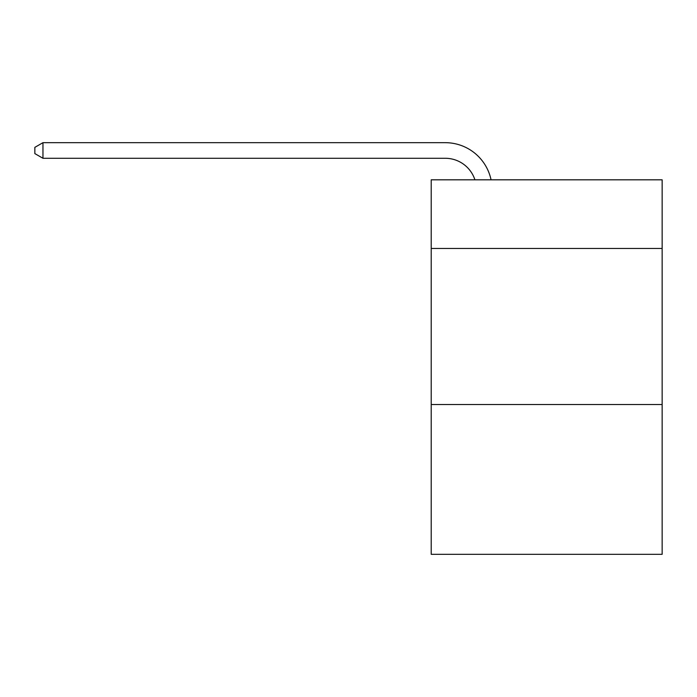 <?xml version="1.0" encoding="UTF-8"?>
<svg xmlns="http://www.w3.org/2000/svg" width="697" height="697" viewBox="0 0 697 697"><rect width="100%" height="100%" fill="white"/><g stroke="black" fill="none" stroke-linecap="round" stroke-linejoin="round"><path stroke-width="1.05" d="M662.15 248.472L662.15 179.817L431.208 179.817L431.208 248.472L662.15 248.472L662.15 554.324L431.208 554.324L431.208 248.472M662.15 404.521L431.208 404.521M445.244 158.28A31.208 31.208 -32.5 0 1 474.918 179.817A31.208 31.208 -36.6 0 0 445.244 158.28L42.961 158.28L34.85 153.601L34.85 147.355L42.961 142.676L445.244 142.676A46.812 46.812 147.5 0 1 491.054 179.817M42.961 142.676L445.244 142.676L42.961 142.676L445.244 142.676L42.961 142.676L445.244 142.676L42.961 142.676L445.244 142.676L42.961 142.676L42.961 158.28"/></g></svg>
